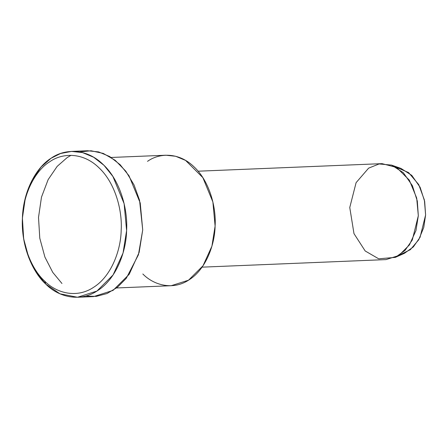 <?xml version="1.0" encoding="UTF-8"?>
<svg xmlns="http://www.w3.org/2000/svg" width="448" height="448" viewBox="0 0 448 448"><rect width="100%" height="100%" fill="white"/><g stroke="black" fill="none" stroke-linecap="round" stroke-linejoin="round"><path stroke-width="0.67" d="M45.842 284.15L44.666 281.114C32.687 270.441 21.067 245.75 22.456 218.512C23.33 191.218 36.87 169.546 49.61 161.84C61.919 152.93 82.751 151.81 98.969 167.77C115.472 183.142 122.461 210.902 121.173 230.367C120.842 249.95 111.63 275.766 94.024 287.039C76.647 298.967 56.118 292.874 44.666 281.114L45.842 284.15C57.926 296.57 79.598 302.999 97.944 290.41C116.525 278.505 126.252 251.255 126.605 230.586C127.96 210.039 120.585 180.734 103.163 164.511C86.044 147.661 64.053 148.848 51.061 158.256C37.615 166.382 23.324 189.258 22.4 218.075C20.933 246.826 33.197 272.888 45.842 284.15L36.658 273.062L28.806 257.774L23.677 238.885L22.4 218.075L25.379 197.775L32.021 180.298L41.054 167.042L51.061 158.256L60.53 153.518L71.506 151.407L82.488 152.578L93.604 157.214L104.014 165.34L112.902 176.45L124.113 203.65L126.605 230.586L123.032 253.053L113.081 274.96L96.914 291.071L77.493 297.254L59.993 293.815L45.842 284.15M395.315 257.382L404.438 253.31L413.314 246.96L420.062 237.306L425.6 214.995L424.67 201.477L420.14 187.314L411.79 175.375L400.949 168.403L391.53 165.094L403.312 172.665L412.384 185.651L417.306 201.04L418.32 215.74L412.3 239.982L404.97 250.482L395.315 257.382L378.694 258.804L365.187 250.975L353.982 233.626L349.765 207.508L356.098 182.655L368.62 168.151L379.081 163.951L391.53 165.094M396.262 167.261L408.587 172.581L418.701 184.548L424.379 199.993L425.6 214.995L423.758 227.433L418.706 239.798L410.357 249.665L399.857 254.828M202.054 267.154L386.014 259.599L398.787 255.528L409.422 244.927L415.974 230.518L418.32 215.74L416.685 198.016L409.304 180.118L396.609 167.468L382.071 163.643L198.117 171.198M147.515 161.347C159.141 152.936 178.814 151.872 194.135 166.947C209.72 181.468 216.322 207.687 215.107 226.072C214.794 244.563 206.091 268.946 189.465 279.591C173.051 290.858 153.664 285.107 142.845 273.997M116.564 287.963L171.17 285.718L188.541 280.185L203.011 265.77L211.915 246.17L215.107 226.072L212.884 201.97L202.849 177.632L185.584 160.418L175.638 156.268L165.81 155.221L111.205 157.466M79.598 151.95L91.045 150.763L103.242 153.406L115.192 160.3L125.77 171.153L134.047 184.94L139.546 200.228L142.716 229.925L138.421 254.8L126.252 278.342L117.309 287.386L107.055 293.53L96.208 296.397L85.518 296.05M77.493 297.254L93.61 296.593L113.025 290.41L129.192 274.299L139.149 252.386L142.716 229.925L140.23 202.989L129.013 175.784L120.126 164.679L109.715 156.554L98.599 151.917L87.618 150.746L71.506 151.407M70.98 155.327L67.172 157.59L57.165 166.376L48.132 179.637L41.49 197.114L38.511 217.414L39.788 238.224L44.923 257.113L52.769 272.395L61.953 283.489M44.666 281.114C56.118 292.874 76.647 298.967 94.024 287.039C111.63 275.766 120.842 249.95 121.173 230.367C122.461 210.902 115.472 183.142 98.969 167.77C82.751 151.81 61.919 152.93 49.61 161.84C36.87 169.546 23.33 191.218 22.456 218.512C21.067 245.75 32.687 270.441 44.666 281.114"/></g></svg>
